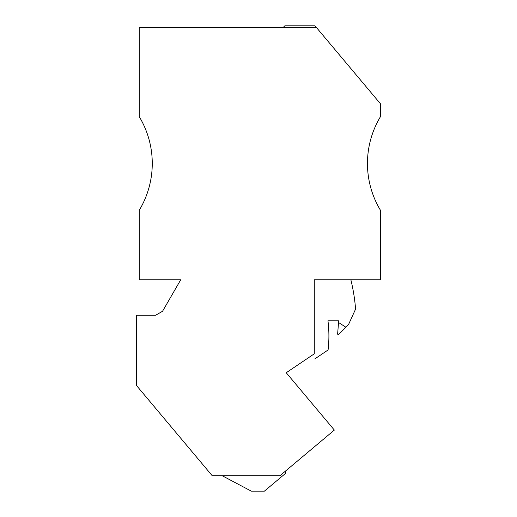 <?xml version="1.0" encoding="UTF-8"?>
<svg xmlns="http://www.w3.org/2000/svg" width="517" height="517" viewBox="0 0 517 517"><rect width="100%" height="100%" fill="white"/><g stroke="black" fill="none" stroke-linecap="round" stroke-linejoin="round"><path stroke-width="0.78" d="M282.986 27.666L284.802 25.85L315.047 25.85L316.566 27.666L306.116 27.666L316.566 27.666L380.493 103.846L380.493 116.622A90.701 90.701 -99.1 0 0 380.493 210.316L380.493 279.813L314.284 279.813L350.869 279.813A181.028 181.028 -125.2 0 1 355.58 309.101L348.574 324.469L338.926 334.292L337.614 334.189L338.926 334.292L337.614 334.189L338.926 334.292L337.614 334.189L338.926 334.292L337.614 334.189L338.926 334.292L337.614 334.189L338.926 334.292L337.614 334.189L338.674 320.786L327.959 320.786A121.314 121.314 -125.2 0 1 328.082 349.964L314.73 358.972M266.682 475.73L279.936 475.73L288.835 468.266M247.378 475.73L222.22 475.73L251.301 491.15L264.387 491.15L251.301 491.15L222.22 475.73L251.301 491.15L264.387 491.15L251.301 491.15L222.22 475.73L251.301 491.15L264.387 491.15L251.301 491.15L264.387 491.15L251.301 491.15L222.22 475.73L251.301 491.15L222.22 475.73L251.301 491.15L264.387 491.15L251.301 491.15L222.22 475.73L251.301 491.15L222.22 475.73L251.301 491.15L264.387 491.15L251.301 491.15L264.387 491.15L285.481 473.449L285.707 470.89M292.758 380.518L289.152 376.221M300.674 27.666L278.909 27.666M275.703 27.666L240.334 27.666M238.996 27.666L219.951 27.666L238.996 27.666M345.873 327.222L338.538 322.479M318.537 443.34L291.439 466.082M338.926 334.292L337.614 334.189L338.926 334.292M251.301 491.15L264.387 491.15L251.301 491.15L222.22 475.73L251.301 491.15L222.22 475.73L251.301 491.15L264.387 491.15L251.301 491.15M316.566 27.666L139.228 27.666L139.228 116.622A90.701 90.701 -99.1 0 1 139.228 210.316L139.228 279.813L180.704 279.813L162.551 311.26L155.746 315.189L136.507 315.189L136.507 385.508L212.216 475.73L279.936 475.73L334.344 430.079L286.231 372.738L314.284 353.815L314.284 279.813"/></g></svg>
